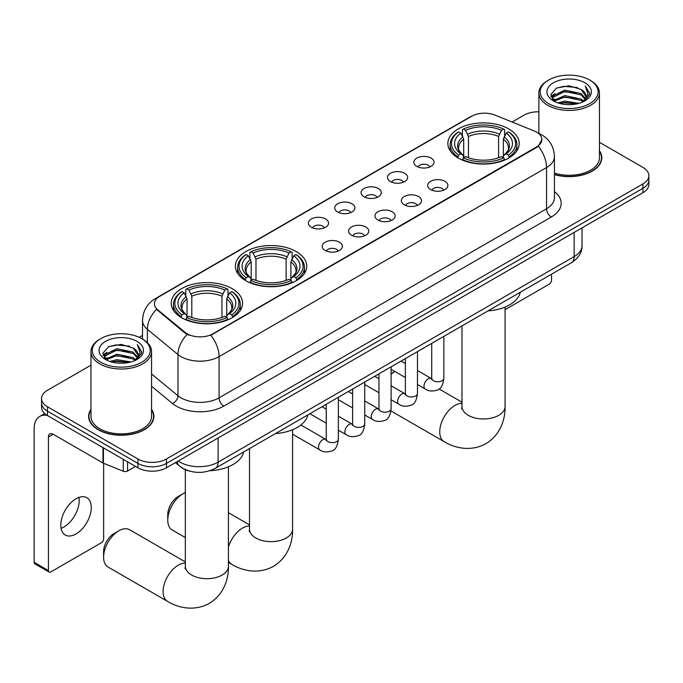 <?xml version="1.0" encoding="UTF-8"?>
<svg xmlns="http://www.w3.org/2000/svg" width="683" height="683" viewBox="0 0 683 683"><rect width="100%" height="100%" fill="white"/><g stroke="black" fill="none" stroke-linecap="round" stroke-linejoin="round"><path stroke-width="1.02" d="M296.277 251.583A35.678 20.601 0 0 0 257.397 247.118A35.678 20.601 0 0 0 235.37 266.148A35.678 20.601 0 0 0 245.82 280.713A35.678 20.601 0 0 0 284.7 285.178A35.678 20.601 0 0 0 306.727 266.148A35.678 20.601 0 0 0 296.277 251.583M232.109 288.627A35.678 20.601 0 0 0 193.229 284.162A35.678 20.601 0 0 0 171.211 303.192A35.678 20.601 0 0 0 181.661 317.757A35.678 20.601 0 0 0 220.541 322.222A35.678 20.601 0 0 0 242.559 303.192A35.678 20.601 0 0 0 232.109 288.627M508.758 128.916A35.678 20.601 0 0 0 469.878 124.451A35.678 20.601 0 0 0 447.852 143.481A35.678 20.601 0 0 0 458.302 158.046A35.678 20.601 0 0 0 497.181 162.511A35.678 20.601 0 0 0 519.208 143.481A35.678 20.601 0 0 0 508.758 128.916M416.792 166.345A10.1 5.831 180 0 1 414.794 164.697A10.1 5.831 180 0 1 418.133 157.449A10.1 5.831 180 0 1 431.075 158.097A10.1 5.831 180 0 1 433.082 164.697A10.1 5.831 180 0 1 416.792 166.345M429.846 166.942A6.062 3.5 0 0 0 428.215 165.243A6.062 3.5 0 0 0 422.248 164.355A6.062 3.5 0 0 0 418.022 166.942M390.428 181.567A10.1 5.831 180 0 1 388.422 179.919A10.1 5.831 180 0 1 391.769 172.671A10.1 5.831 180 0 1 404.703 173.32A10.1 5.831 180 0 1 406.709 179.919A10.1 5.831 180 0 1 390.428 181.567M403.474 182.173A6.062 3.5 0 0 0 401.852 180.466A6.062 3.5 0 0 0 395.884 179.578A6.062 3.5 0 0 0 391.658 182.173M364.056 196.789A10.1 5.831 180 0 1 362.05 195.142A10.1 5.831 180 0 1 365.396 187.893A10.1 5.831 180 0 1 378.331 188.542A10.1 5.831 180 0 1 380.337 195.142A10.1 5.831 180 0 1 364.056 196.789M377.101 197.396A6.062 3.5 0 0 0 375.479 195.688A6.062 3.5 0 0 0 369.512 194.809A6.062 3.5 0 0 0 365.285 197.396M337.684 212.012A10.1 5.831 180 0 1 335.686 210.364A10.1 5.831 180 0 1 339.024 203.124A10.1 5.831 180 0 1 351.967 203.773A10.1 5.831 180 0 1 353.973 210.364A10.1 5.831 180 0 1 337.684 212.012M350.738 212.618A6.062 3.5 0 0 0 349.107 210.919A6.062 3.5 0 0 0 343.139 210.031A6.062 3.5 0 0 0 338.913 212.618M311.32 227.243A10.1 5.831 180 0 1 309.314 225.586A10.1 5.831 180 0 1 312.66 218.347A10.1 5.831 180 0 1 325.595 218.995A10.1 5.831 180 0 1 327.601 225.586A10.1 5.831 180 0 1 311.32 227.243M324.365 227.84A6.062 3.5 0 0 0 322.743 226.141A6.062 3.5 0 0 0 316.775 225.253A6.062 3.5 0 0 0 312.549 227.84M430.649 189.567A10.1 5.831 180 0 1 428.642 187.91A10.1 5.831 180 0 1 431.989 180.671A10.1 5.831 180 0 1 444.923 181.319A10.1 5.831 180 0 1 446.93 187.91A10.1 5.831 180 0 1 430.649 189.567M443.694 190.164A6.062 3.5 0 0 0 442.072 188.465A6.062 3.5 0 0 0 436.104 187.577A6.062 3.5 0 0 0 431.878 190.164M404.276 204.789A10.1 5.831 180 0 1 402.27 203.141A10.1 5.831 180 0 1 405.617 195.893A10.1 5.831 180 0 1 418.559 196.542A10.1 5.831 180 0 1 420.557 203.141A10.1 5.831 180 0 1 404.276 204.789M417.33 205.395A6.062 3.5 0 0 0 415.699 203.688A6.062 3.5 0 0 0 409.732 202.8A6.062 3.5 0 0 0 405.506 205.395M377.904 220.011A10.1 5.831 180 0 1 375.906 218.364A10.1 5.831 180 0 1 379.244 211.115A10.1 5.831 180 0 1 392.187 211.764A10.1 5.831 180 0 1 394.193 218.364A10.1 5.831 180 0 1 377.904 220.011M390.958 220.618A6.062 3.5 0 0 0 389.327 218.91A6.062 3.5 0 0 0 383.359 218.022A6.062 3.5 0 0 0 379.133 220.618M351.54 235.234A10.1 5.831 180 0 1 349.534 233.586A10.1 5.831 180 0 1 352.88 226.338A10.1 5.831 180 0 1 365.815 226.995A10.1 5.831 180 0 1 367.821 233.586A10.1 5.831 180 0 1 351.54 235.234M364.585 235.84A6.062 3.5 0 0 0 362.963 234.141A6.062 3.5 0 0 0 356.996 233.253A6.062 3.5 0 0 0 352.769 235.84M325.168 250.465A10.1 5.831 180 0 1 323.161 248.808A10.1 5.831 180 0 1 326.508 241.569A10.1 5.831 180 0 1 339.451 242.217A10.1 5.831 180 0 1 341.449 248.808A10.1 5.831 180 0 1 325.168 250.465M338.213 251.062A6.062 3.5 0 0 0 336.591 249.363A6.062 3.5 0 0 0 330.623 248.475A6.062 3.5 0 0 0 326.397 251.062M534.123 130.923A18.176 10.493 180 0 1 536.556 132.101A18.176 10.493 180 0 1 541.875 139.52A18.176 10.493 180 0 1 536.556 146.939L212.883 333.808A18.176 10.493 180 0 1 185.144 332.408L157.696 309.783A18.176 10.493 180 0 1 154.409 303.764A18.176 10.493 180 0 1 159.737 296.345L471.654 116.255A18.176 10.493 180 0 1 494.927 115.077L534.123 130.923M189.208 471.005A20.191 11.662 180 0 1 181.055 467.189M90.967 409.356A32.647 18.851 0 0 0 88.611 416.391A32.647 18.851 0 0 0 98.173 429.718A32.647 18.851 0 0 0 133.748 433.807A32.647 18.851 0 0 0 153.906 416.391A32.647 18.851 0 0 0 151.549 409.356M88.944 418.09A32.647 18.851 0 0 0 88.833 418.585M541.875 139.52L538.315 146.205L536.556 147.477L210.834 335.268A23.564 13.6 60 0 1 219.072 356.62A26.927 15.547 180 0 1 180.995 356.62A26.927 15.547 180 0 1 177.973 354.545L147.391 329.326A26.927 15.547 180 0 1 142.525 320.412L142.525 339.084M90.967 365.174L47.477 390.283A20.191 11.662 0 0 0 41.561 398.531L41.561 407.324A20.191 11.662 0 0 0 47.477 415.563L137.915 467.778L137.915 463.381A20.191 11.662 0 0 0 166.473 463.381L642.934 188.303A20.191 11.662 0 0 0 648.85 180.056A20.191 11.662 0 0 1 642.934 188.303L166.473 463.381A20.191 11.662 0 0 1 137.915 463.381L47.477 411.166L137.915 463.381L137.915 458.985A20.191 11.662 0 0 0 166.473 458.985L642.934 183.906A20.191 11.662 0 0 0 648.85 175.659A20.191 11.662 0 0 0 642.934 167.412L599.452 142.312M41.561 402.927A20.191 11.662 0 0 0 47.477 411.166A20.191 11.662 0 0 1 41.561 402.927M189.225 335.268L185.144 333.202L156.475 309.339A23.564 15.76 129.5 0 0 147.391 329.326L147.391 342.695M554.434 174.617A32.647 18.851 0 0 0 601.808 157.799A32.647 18.851 0 0 0 599.452 150.764M538.87 111.79A20.191 11.662 0 0 0 523.938 115.205L512.113 122.026M142.525 335.413L139.204 337.325M41.561 398.531A20.191 11.662 0 0 0 47.477 406.769L137.915 458.985M153.684 418.585A32.647 18.851 0 0 0 153.564 418.09M601.586 159.993A32.647 18.851 0 0 0 601.467 159.498M137.915 467.778A20.191 11.662 0 0 0 166.473 467.778L642.934 192.7A20.191 11.662 0 0 0 648.85 184.453L648.85 175.659M505.07 309.672L549.166 284.213A3.364 1.947 120 0 0 551.548 280.09L551.548 274.199M548.688 103.662A28.942 16.708 0 0 0 589.625 103.662A28.942 16.708 0 0 0 589.625 80.022L590.573 80.577A30.291 17.485 0 0 1 599.452 92.939A30.291 17.485 0 0 1 580.746 109.101A30.291 17.485 0 0 1 547.74 105.31A30.291 17.485 0 0 1 538.87 92.939A30.291 17.485 0 0 1 547.74 80.577L548.688 80.022A28.942 16.708 0 0 0 548.688 103.662M554.434 173.081A30.291 17.485 0 0 0 599.452 157.799L599.452 92.939M554.434 174.404A32.314 18.654 0 0 0 601.467 157.799A32.314 18.654 0 0 0 599.452 151.302M557.815 102.868L564.798 101.075L578.962 103.346M559.821 103.475L564.798 102.45L576.896 103.867L563.859 102.826L559.958 103.517M553.461 100.623L564.798 95.586L581.054 99.018L583.675 101.186M554.161 101.195L564.798 96.96L581.054 100.384L582.949 101.835M552.53 99.692L552.906 96.038L564.798 90.088L581.054 93.52L585.51 98.565M552.376 99.018L552.906 97.413L564.798 91.462L581.054 94.894L585.186 99.223M582.778 101.972A16.827 9.716 0 0 0 585.988 96.269A16.827 9.716 0 0 0 581.054 89.396L585.98 96.602M584.861 82.771A22.215 12.823 0 0 0 553.495 82.745A22.215 12.823 0 0 0 553.35 100.853A22.215 12.823 0 0 0 553.452 100.913A22.215 12.823 0 0 0 584.964 100.853A22.215 12.823 0 0 0 584.861 82.771M581.054 89.396L568.965 85.785L556.543 88.073L550.78 94.578L554.596 101.519M584.153 101.306L589.523 94.493L589.625 93.272L585.263 85.973L588.012 94.152L582.949 101.895M590.573 80.577L589.625 80.022A28.942 16.708 0 0 0 548.688 80.022M585.263 85.973L589.625 93.545M556.252 88.218L563.859 86.34L577.494 87.561M551.002 97.063L553.486 95.108M558.95 92.786L563.859 91.838L577.007 92.914M558.95 98.284L563.859 97.328L577.007 98.412M550.857 96.516L554.929 93.622M553.025 100.213L554.929 99.12M394.851 371.45A21.54 12.439 120 0 0 391.103 374.335M391.103 373.601L394.842 371.441L391.103 373.601M457.661 157.662L458.617 155.109A32.041 18.501 0 0 1 458.617 131.845L460.82 133.117A28.942 16.708 0 0 0 460.82 153.837L462.997 155.075L463.697 157.671M463.697 156.612L463.697 139.212L460.82 133.117M462.417 135.874L462.417 129.642L463.373 129.096A32.041 18.501 0 0 1 503.678 129.096L501.476 130.368A28.942 16.708 0 0 0 465.575 130.368L468.461 136.463L468.461 157.747M498.599 157.747L498.599 136.463L501.476 130.368M487.978 310.902A37.027 21.378 0 0 0 520.284 292.247M462.417 159.515A33.39 19.278 0 0 0 504.635 159.515L503.678 157.858A32.041 18.501 0 0 1 463.373 157.858L462.417 160.087M504.635 160.087L504.635 159.515M458.617 131.845L457.661 132.391A33.39 19.278 0 0 0 450.14 144.574A33.39 19.278 0 0 0 457.661 156.766M503.678 129.096L504.635 129.642L504.635 135.874M463.373 157.858L465.575 156.586A28.942 16.708 0 0 0 501.476 156.586L503.678 157.858M460.82 153.837L458.617 155.109M465.575 130.368L463.373 129.096M462.997 136.865A25.894 14.949 0 0 0 462.997 155.075L463.117 155.161C459.437 151.6 457.943 149.184 458.617 147.912A24.904 14.377 0 0 1 463.697 139.212M509.398 156.766A33.39 19.278 0 0 0 516.911 144.574A33.39 19.278 0 0 0 509.398 132.391L508.442 131.845A32.041 18.501 0 0 1 508.442 155.109L509.398 157.662M508.442 155.109L506.24 153.837A28.942 16.708 0 0 0 506.24 133.117L508.442 131.845M506.24 133.117L503.354 139.212L503.354 156.612L504.063 155.075L506.24 153.837M503.354 139.212A24.904 14.377 0 0 1 508.434 147.912C509.108 149.193 507.614 151.609 503.934 155.161L504.063 155.075A25.894 14.949 0 0 0 504.063 136.865M503.354 157.671L503.354 156.612M167.762 520.13L167.762 514.64A14.813 8.546 -60 0 1 178.229 496.498L182.993 493.749A21.54 12.439 120 0 0 167.762 520.13A21.54 12.439 120 0 0 172.218 529.991L185.341 537.572M245.18 280.337L246.136 277.785A32.041 18.501 0 0 1 246.136 254.52L248.339 255.792A28.942 16.708 0 0 0 248.339 276.513L250.516 277.75L251.216 280.346M251.216 279.287L251.216 261.888L248.339 255.792M249.935 258.55L249.935 252.317L250.9 251.771A32.041 18.501 0 0 1 291.197 251.771L288.994 253.043A28.942 16.708 0 0 0 253.103 253.043L255.98 259.139L255.98 280.423M286.117 280.423L286.117 259.139L288.994 253.043M275.497 433.568A37.027 21.378 0 0 0 307.802 414.923M249.935 282.19A33.39 19.278 0 0 0 292.153 282.19L291.197 280.534A32.041 18.501 0 0 1 250.9 280.534L249.935 282.753M292.153 282.753L292.153 282.19M246.136 254.52L245.18 255.066A33.39 19.278 0 0 0 237.658 267.249A33.39 19.278 0 0 0 245.18 279.441M291.197 251.771L292.153 252.317L292.153 258.55M250.9 280.534L253.103 279.262A28.942 16.708 0 0 0 288.994 279.262L291.197 280.534M248.339 276.513L246.136 277.785M253.103 253.043L250.9 251.771M250.516 259.54A25.894 14.949 0 0 0 250.516 277.75L250.635 277.827C246.956 274.276 245.462 271.86 246.145 270.588A24.904 14.377 0 0 1 251.216 261.888M296.917 279.441A33.39 19.278 0 0 0 304.439 267.249A33.39 19.278 0 0 0 296.917 255.066L295.961 254.52A32.041 18.501 0 0 1 295.961 277.785L296.917 280.337M295.961 277.785L293.758 276.513A28.942 16.708 0 0 0 293.758 255.792L295.961 254.52M293.758 255.792L290.881 261.888L290.881 279.287L291.581 277.75L293.758 276.513M291.462 277.836L291.581 277.75A25.894 14.949 0 0 0 291.581 259.54M290.881 280.346L290.881 279.287M185.341 492.605A21.54 12.439 120 0 0 182.993 493.749L178.229 496.498M103.594 557.174L103.594 551.685A14.813 8.546 -60 0 1 114.07 533.543L118.825 530.793A21.54 12.439 120 0 0 103.594 557.174A21.54 12.439 120 0 0 108.059 567.035L167.557 601.39A21.54 12.439 -60 0 1 164.253 584.127A21.54 12.439 -60 0 1 178.323 565.148A21.54 12.439 -60 0 1 185.341 563.074M181.021 317.382L181.977 314.829A32.041 18.501 0 0 1 181.977 291.564L184.179 292.836A28.942 16.708 0 0 0 184.179 313.557L186.348 314.795L187.057 317.39M187.057 316.331L187.057 298.932L184.179 292.836M185.776 295.594L185.776 289.361L186.732 288.815A32.041 18.501 0 0 1 227.038 288.815L224.835 290.087A28.942 16.708 0 0 0 188.935 290.087L191.812 296.183L191.812 317.467M221.958 317.467L221.958 296.183L224.835 290.087M209.946 470.698A37.027 21.378 0 0 0 243.643 451.967M185.776 319.234A33.39 19.278 0 0 0 227.994 319.234L227.038 317.578A32.041 18.501 0 0 1 186.732 317.578L185.776 319.798M227.994 319.798L227.994 319.234M181.977 291.564L181.021 292.111A33.39 19.278 0 0 0 173.499 304.294A33.39 19.278 0 0 0 181.021 316.485M227.038 288.815L227.994 289.361L227.994 295.594M186.732 317.578L188.935 316.306A28.942 16.708 0 0 0 224.835 316.306L227.038 317.578M184.179 313.557L181.977 314.829M188.935 290.087L186.732 288.815M186.348 296.584A25.894 14.949 0 0 0 186.348 314.795L186.476 314.872C182.796 311.32 181.294 308.904 181.977 307.632A24.904 14.377 0 0 1 187.057 298.932M232.758 316.485A33.39 19.278 0 0 0 240.271 304.294A33.39 19.278 0 0 0 232.758 292.111L231.793 291.564A32.041 18.501 0 0 1 231.793 314.829L232.758 317.382M231.793 314.829L229.59 313.557A28.942 16.708 0 0 0 229.59 292.836L231.793 291.564M229.59 292.836L226.713 298.932L226.713 316.331L227.422 314.795L229.59 313.557M226.713 298.932A24.904 14.377 0 0 1 231.793 307.632C232.468 308.912 230.974 311.328 227.294 314.872L227.422 314.795A25.894 14.949 0 0 0 227.422 296.584M226.713 317.39L226.713 316.331M185.341 561.913L129.599 529.726A21.54 12.439 120 0 0 118.825 530.793L114.07 533.543M78.912 497.437A21.54 12.439 -60 0 1 63.954 526.977A21.54 12.439 -60 0 1 61.077 528.326M76.035 533.952A21.54 12.439 120 0 0 90.105 514.973A21.54 12.439 120 0 0 86.809 497.711A21.54 12.439 120 0 0 76.035 498.778A21.54 12.439 120 0 0 61.965 517.757A21.54 12.439 120 0 0 65.269 535.02A21.54 12.439 120 0 0 76.035 533.952M127.559 461.802L127.559 471.005L135.533 466.404M47.247 415.435A26.927 15.547 -120 0 0 39.725 416.434A26.927 15.547 -120 0 0 34.15 428.753L34.15 562.314L48.433 570.561L48.433 437A6.728 3.885 60 0 1 49.825 433.918A6.728 3.885 60 0 1 53.189 434.251L102.962 462.989L102.962 447.596M48.433 570.561A3.364 1.947 120 0 0 49.125 572.098L34.85 563.859A3.364 1.947 -60 0 1 34.15 562.314M49.125 572.098A3.364 1.947 120 0 0 50.807 571.936L101.263 542.806A3.364 1.947 120 0 0 103.645 538.682L103.645 463.305M127.559 471.005A3.364 1.947 180 0 1 123.247 471.227L103.406 463.202A3.364 1.947 180 0 1 102.962 462.989M100.785 362.255A28.942 16.708 0 0 0 141.722 362.255A28.942 16.708 0 0 0 141.722 338.623L142.679 339.169A30.291 17.485 0 0 1 151.549 351.532A30.291 17.485 0 0 1 132.844 367.693A30.291 17.485 0 0 1 99.838 363.902A30.291 17.485 0 0 1 90.967 351.532A30.291 17.485 0 0 1 99.838 339.169L100.785 338.623A28.942 16.708 0 0 0 100.785 362.255M90.967 351.532L90.967 416.391A30.291 17.485 0 0 0 99.838 428.753A30.291 17.485 0 0 0 132.844 432.544A30.291 17.485 0 0 0 151.549 416.391L151.549 351.532M90.967 409.902A32.314 18.654 0 0 0 88.944 416.391A32.314 18.654 0 0 0 98.412 429.581A32.314 18.654 0 0 0 133.62 433.628A32.314 18.654 0 0 0 153.564 416.391A32.314 18.654 0 0 0 151.549 409.902M109.912 361.461L116.904 359.676L131.059 361.947M111.918 362.075L116.904 361.051L128.993 362.46M105.558 359.215L116.904 354.178L133.151 357.61L135.772 359.779M106.258 359.787L116.904 355.553L133.151 358.985L135.046 360.428M104.627 358.285L105.003 354.639L116.904 348.68L133.151 352.112L137.607 357.158M104.482 357.619L105.003 356.005L116.904 350.055L133.151 353.487L137.283 357.815M134.875 360.564A16.827 9.716 0 0 0 138.086 354.861A16.827 9.716 0 0 0 133.151 347.989L138.077 355.194M136.959 341.363A22.215 12.823 0 0 0 105.6 341.338A22.215 12.823 0 0 0 105.455 359.446A22.215 12.823 0 0 0 105.549 359.506A22.215 12.823 0 0 0 137.061 359.446A22.215 12.823 0 0 0 136.959 341.363M133.151 347.989L121.062 344.386L108.64 346.665L102.877 353.179L106.702 360.112M136.25 359.898L141.62 353.085L141.722 351.865L137.36 344.565L140.109 352.744L135.046 360.487M142.679 339.169L141.722 338.623A28.942 16.708 0 0 0 100.785 338.623M137.36 344.565L141.722 352.146M108.349 346.81L115.956 344.932L129.591 346.153M103.099 355.655L105.583 353.7M111.047 351.378L115.956 350.43L129.104 351.506M111.047 356.876L115.956 355.92L129.104 357.004M112.055 362.11L115.956 361.418L128.976 362.46M102.954 355.117L107.026 352.215M105.122 358.806L107.026 357.713M157.696 309.783L157.696 310.577M185.144 332.408L185.144 333.202M212.883 333.808L212.883 334.354M536.556 146.939L536.556 147.477M554.434 191.616A33.655 19.431 180 0 1 551.309 217.015L223.828 406.086A6.728 3.885 60 0 1 219.072 397.839L546.545 208.776A26.927 15.547 0 0 0 554.434 197.78L554.434 156.561A26.927 15.547 180 0 1 546.545 167.548A23.564 13.6 -120 0 0 538.315 146.205M223.828 406.086A33.655 19.431 180 0 1 176.231 406.086A33.655 19.431 180 0 1 172.458 403.491L151.549 386.245M187.151 334.457A23.564 15.76 129.5 0 0 177.973 354.545L177.973 395.764A26.927 15.547 0 0 0 180.995 397.839A26.927 15.547 0 0 0 219.072 397.839L219.072 356.62L546.545 167.548L546.545 208.776A6.728 3.885 60 0 0 551.309 217.015M554.434 156.561C553.981 146.879 549.721 139.614 541.67 134.782L538.272 133.125A23.564 11.03 112 0 0 537.948 133.006M157.73 297.72A23.564 13.6 -120 0 0 155.289 298.633C147.238 303.474 142.978 310.731 142.525 320.412M155.289 298.633L469.673 117.126A23.564 13.6 60 0 1 471.458 116.366M166.473 458.985L166.473 467.778M642.934 183.906L642.934 192.7M47.477 406.769L47.477 415.563M151.549 373.977L177.973 395.764A6.728 4.499 -50.5 0 1 172.458 403.491M178.229 460.991A26.927 15.547 0 0 0 180.039 462.143A26.927 15.547 0 0 0 218.116 462.143L574.155 256.586A26.927 15.547 0 0 0 582.044 245.598C582.24 252.283 578.68 257.995 571.364 262.75L215.333 468.307A13.464 7.769 60 0 0 218.116 462.143L218.116 437.965M574.155 232.408L574.155 256.586A13.464 7.769 60 0 1 571.364 262.75M177.136 461.623A13.464 9.007 129.5 0 0 179.484 466.002L175.394 462.63M505.07 307.06L505.07 406.53A21.54 12.439 180 0 1 498.761 415.324A21.54 12.439 180 0 1 468.299 415.324A21.54 12.439 180 0 1 461.99 406.53L461.708 409.066M505.07 406.53C505.36 418.978 500.63 434.789 485.929 443.668C470.903 451.958 454.844 448.15 444.198 441.67A21.54 12.439 -60 0 1 440.894 424.408A21.54 12.439 -60 0 1 454.972 405.429A21.54 12.439 -60 0 1 461.99 403.354M498.599 136.463A24.904 14.377 0 0 0 468.461 136.463M499.299 134.116A25.894 14.949 0 0 0 467.753 134.116M292.589 429.735L292.589 529.205A21.54 12.439 180 0 1 286.279 537.999A21.54 12.439 180 0 1 255.818 537.999A21.54 12.439 180 0 1 249.508 529.205L249.227 531.741M228.429 547.057A21.54 12.439 -60 0 1 242.491 528.104A21.54 12.439 -60 0 1 249.508 526.03M292.589 529.205C292.879 541.653 288.149 557.465 273.456 566.344C258.422 574.625 242.363 570.826 231.716 564.346A21.54 12.439 -60 0 1 228.429 560.564M286.117 259.139A24.904 14.377 0 0 0 255.98 259.139M286.817 256.791A25.894 14.949 0 0 0 255.271 256.791M291.462 277.827C295.133 274.284 296.635 271.868 295.952 270.588A24.904 14.377 0 0 0 290.881 261.888M228.429 466.779L228.429 566.25A21.54 12.439 180 0 1 222.12 575.043A21.54 12.439 180 0 1 191.65 575.043A21.54 12.439 180 0 1 185.341 566.25L185.059 568.785M221.958 296.183A24.904 14.377 0 0 0 191.812 296.183M222.658 293.835A25.894 14.949 0 0 0 191.112 293.835M443.848 336.377L443.848 378.245A6.062 3.5 180 0 1 441.79 380.875A6.062 3.5 180 0 1 433.5 380.721A6.062 3.5 180 0 1 431.724 378.245L431.536 379.56L432.074 379.108M443.848 378.245C443.011 385.28 440.834 389.216 437.308 390.036C432.305 391.59 428.284 391.239 425.236 388.994A6.062 3.5 -60 0 1 424.305 384.136A6.062 3.5 -60 0 1 428.267 378.8A6.062 3.5 -60 0 1 428.531 378.655A6.062 3.5 -60 0 1 431.297 378.502L431.707 378.715M417.475 351.6L417.475 393.476A6.062 3.5 180 0 1 415.426 396.097A6.062 3.5 180 0 1 407.136 395.944A6.062 3.5 180 0 1 405.361 393.476L405.164 394.783L405.702 394.33M417.475 393.476C416.647 400.511 414.461 404.438 410.935 405.258C405.933 406.812 401.911 406.462 398.863 404.216A6.062 3.5 -60 0 1 397.941 399.359A6.062 3.5 -60 0 1 401.894 394.023A6.062 3.5 -60 0 1 402.167 393.878A6.062 3.5 -60 0 1 404.925 393.724L405.343 393.937M391.103 366.831L391.103 408.699A6.062 3.5 180 0 1 389.054 411.32A6.062 3.5 180 0 1 380.764 411.175A6.062 3.5 180 0 1 378.988 408.699L378.792 410.005L379.338 409.561M391.103 408.699C390.275 415.734 388.098 419.661 384.572 420.489C379.569 422.034 375.539 421.684 372.5 419.439A6.062 3.5 -60 0 1 371.569 414.59A6.062 3.5 -60 0 1 375.53 409.245A6.062 3.5 -60 0 1 375.795 409.1A6.062 3.5 -60 0 1 378.553 408.946L378.971 409.168M364.739 382.053L364.739 423.921A6.062 3.5 180 0 1 362.682 426.542A6.062 3.5 180 0 1 354.392 426.397A6.062 3.5 180 0 1 352.616 423.921L352.428 425.227L352.966 424.783M364.739 423.921C363.902 430.956 361.725 434.883 358.199 435.711C353.196 437.257 349.175 436.907 346.127 434.661A6.062 3.5 -60 0 1 345.197 429.812A6.062 3.5 -60 0 1 349.158 424.467A6.062 3.5 -60 0 1 349.423 424.322A6.062 3.5 -60 0 1 352.189 424.169L352.599 424.391M338.367 397.275L338.367 439.143A6.062 3.5 180 0 1 336.318 441.773A6.062 3.5 180 0 1 328.019 441.619A6.062 3.5 180 0 1 326.252 439.143L326.056 440.458L326.594 440.006M338.367 439.143C337.539 446.178 335.353 450.114 331.827 450.934C326.824 452.479 322.803 452.137 319.755 449.892A6.062 3.5 -60 0 1 318.833 445.034A6.062 3.5 -60 0 1 322.786 439.698A6.062 3.5 -60 0 1 323.059 439.553A6.062 3.5 -60 0 1 325.817 439.4L326.235 439.613M48.433 437L53.189 434.251M103.406 447.86L103.406 463.202M123.247 471.227L123.247 459.317M469.673 117.126L473.993 115.12M215.333 468.307C204.499 473.754 193.665 473.754 182.831 468.307L179.484 466.002M582.044 245.598L582.044 227.857M601.467 160.496L601.467 157.799M552.325 99.453L552.325 98.335M538.87 133.373L538.87 92.939M444.198 441.67L390.966 410.935M450.14 150.738L450.14 144.574M516.911 150.738L516.911 144.574M461.99 402.193L439.075 388.969M461.99 325.902L461.99 406.53M231.716 564.346L228.429 562.442M237.658 273.413L237.658 267.249M304.439 273.413L304.439 267.249M249.508 524.868L228.429 512.702M249.508 448.577L249.508 529.205M228.429 566.25C228.711 578.697 223.981 594.509 209.288 603.388C194.262 611.669 178.195 607.87 167.557 601.39M173.499 310.458L173.499 304.294M240.271 310.458L240.271 304.294M185.341 469.699L185.341 566.25M425.236 388.994L417.475 384.512M405.361 377.511L391.103 369.29M431.724 343.37L431.724 378.245M431.297 378.502L417.475 370.519M405.361 363.527L401.092 361.059M398.863 404.216L391.103 399.734M378.988 392.742L364.739 384.512M405.361 358.601L405.361 393.476M404.925 393.724L391.103 385.741M378.988 378.749L374.719 376.282M372.5 419.439L364.739 414.957M352.616 407.964L338.367 399.734M378.988 373.823L378.988 408.699M378.553 408.946L364.739 400.964M352.616 393.971L348.356 391.513M346.127 434.661L338.367 430.179M326.252 423.187L309.869 413.727M352.616 389.045L352.616 423.921M352.189 424.169L338.367 416.195M326.252 409.194L321.983 406.735M319.755 449.892L292.589 434.2M326.252 404.268L326.252 439.143M325.817 439.4L300.887 425.005M39.725 416.434L44.694 413.565M153.564 419.089L153.564 416.391M104.431 358.046L104.431 356.927M88.944 419.089L88.944 416.391"/></g></svg>
